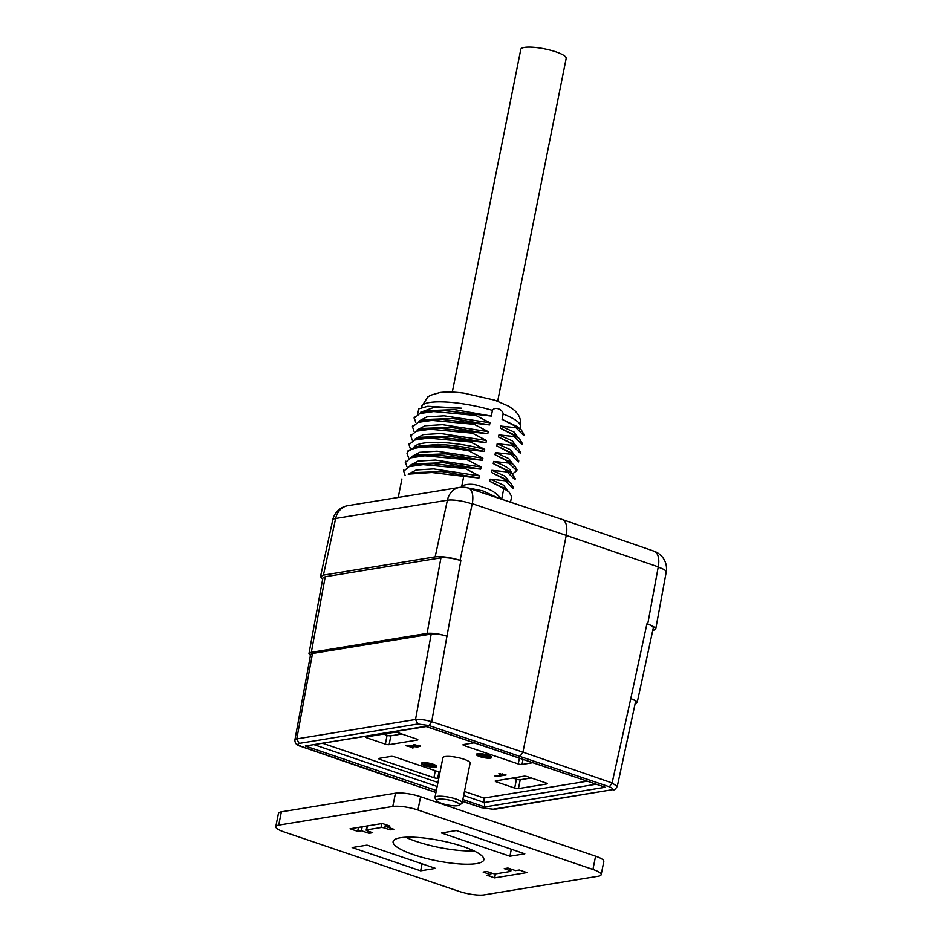 <?xml version="1.0" encoding="UTF-8"?>
<svg xmlns="http://www.w3.org/2000/svg" width="942" height="942" viewBox="0 0 942 942"><rect width="100%" height="100%" fill="white"/><g stroke="black" fill="none" stroke-linecap="round" stroke-linejoin="round"><path stroke-width="1.41" d="M386.208 826.687L393.815 829.278L390.094 829.878L384.772 828.077A2.779 0.612 -168.7 0 0 381.004 827.547L366.615 829.89A2.779 0.612 -168.7 0 0 366.179 830.126A2.779 0.612 -168.7 0 0 367.415 830.915L372.738 832.716L369.017 833.329L361.41 830.75L357.689 831.35L350.083 828.772L382.322 823.496L389.929 826.087L386.208 826.687L386.561 824.933M390.094 829.878L390.447 828.136M369.017 833.329L369.37 831.574M361.41 830.75L362.199 826.782M357.689 831.35L358.478 827.394M420.638 870.832L352.167 847.564L367.039 845.139L435.51 868.394L420.638 870.832L422.04 863.814M509.916 856.231L441.445 832.975L456.317 830.538L524.8 853.805L509.916 856.231L511.318 849.225M494.632 877.873L487.026 875.283L490.747 874.682L483.14 872.092L486.861 871.491L492.183 873.293A2.779 0.612 -168.7 0 0 495.951 873.823L510.34 871.48A2.779 0.612 -168.7 0 0 510.776 871.244A2.779 0.612 -168.7 0 0 509.54 870.455L504.217 868.654L507.938 868.041L515.545 870.62L519.266 870.019L526.872 872.598L494.632 877.873L495.433 873.87M490.747 874.682L491.1 872.928M601.161 874.706L603.81 861.435A18.51 4.109 -168.7 0 0 595.58 856.184L420.591 796.744A18.51 4.109 -168.7 0 0 395.463 793.199L281.375 811.851A18.51 4.109 -168.7 0 0 278.455 813.393L275.794 826.664A18.51 4.109 -168.7 0 0 284.025 831.916L459.013 891.356A18.51 4.109 -168.7 0 0 484.153 894.9L598.229 876.248A18.51 4.109 -168.7 0 0 601.161 874.706A18.51 4.109 -168.7 0 0 592.93 869.454L417.942 810.014A18.51 4.109 -168.7 0 0 392.802 806.47L278.726 825.121A18.51 4.109 -168.7 0 0 275.794 826.664M476.522 863.602A46.264 10.256 -168.7 0 0 483.847 859.752A46.264 10.256 -168.7 0 0 440.491 840.617A46.264 10.256 -168.7 0 0 393.108 841.618A46.264 10.256 -168.7 0 0 424.583 857.997A46.264 10.256 -168.7 0 0 476.522 863.602M405.696 837.238A46.264 10.256 -168.7 0 0 473.908 850.861M497.67 401.186L566.166 58.392A23.126 5.134 -168.7 0 0 544.488 48.831A23.126 5.134 -168.7 0 0 520.796 49.325L452.301 392.119M434.945 797.533L442.905 757.721A13.883 3.073 11.3 0 1 450.288 756.473A13.883 3.073 11.3 0 1 463.947 759.228A13.883 3.073 11.3 0 1 470.117 763.161L462.169 802.973A13.883 3.073 -168.7 0 0 449.157 797.238A13.883 3.073 -168.7 0 0 434.945 797.533A13.883 3.073 -168.7 0 0 435.169 798.298L436.958 800.83A11.563 2.567 -168.7 0 0 441.916 803.479A11.563 2.567 -168.7 0 0 459.048 805.245A11.563 2.567 -168.7 0 0 448.616 799.946A11.563 2.567 -168.7 0 0 436.958 800.83M459.048 805.245L461.674 803.585A13.883 3.073 -168.7 0 0 462.169 802.973M461.71 487.202L461.804 485.966C468.139 483.328 475.133 483.764 482.775 487.273C490.841 489.251 497.117 493.325 501.591 499.484M498.177 498.082L483.022 490.935L464.995 487.344M428.763 766.129L424.194 764.574L428.822 765.799M483.811 757.133L479.254 755.578L483.882 756.803M431.719 766.411L424.112 763.821L431.789 766.082M486.778 757.403L479.172 754.825L486.837 757.085M433.921 766.435L430.576 764.951L432.496 764.633L424.795 763.326L433.979 766.105M488.98 757.427L485.636 755.943L487.544 755.637L486.484 755.272L479.843 754.33L489.039 757.109M420.415 745.334L418.036 746.04L417.859 746.924L420.238 746.217L413.797 744.51M413.691 745.063L418.578 746.076L405.472 745.617L412.466 747.43M412.172 746.417L415.858 746.829L416.034 745.934M415.858 746.818L417.859 746.924M412.361 747.96L413.479 747.771L408.369 746.04L412.219 746.429L412.396 745.546M409.546 746.123L409.723 745.24M503.687 774.536L502.369 774.748M496.54 776.561L506.089 774.995L498.836 773.735L502.369 774.795L494.927 776.008L496.54 776.561L496.717 775.713M502.369 774.795L502.545 773.912M500.025 774.406L500.202 773.512M434.686 766.882A6.935 1.543 11.3 0 1 426.903 766.046A6.935 1.543 11.3 0 1 422.181 763.585A6.935 1.543 11.3 0 1 429.281 763.432A6.935 1.543 11.3 0 1 435.793 766.305A6.935 1.543 11.3 0 1 434.686 766.882M436.523 765.987A7.866 1.743 11.3 0 1 435.805 766.223M435.451 767.141A7.866 1.743 -168.7 0 0 436.699 766.482A7.866 1.743 -168.7 0 0 429.328 763.232A7.866 1.743 -168.7 0 0 421.274 763.397A7.866 1.743 -168.7 0 0 426.62 766.187A7.866 1.743 -168.7 0 0 435.451 767.141M489.746 757.886A6.935 1.543 11.3 0 1 481.951 757.038A6.935 1.543 11.3 0 1 477.229 754.577A6.935 1.543 11.3 0 1 484.341 754.436A6.935 1.543 11.3 0 1 490.841 757.297A6.935 1.543 11.3 0 1 489.746 757.886M491.571 756.991A7.866 1.743 11.3 0 1 490.864 757.227M490.499 758.133A7.866 1.743 -168.7 0 0 491.748 757.486A7.866 1.743 -168.7 0 0 484.376 754.236A7.866 1.743 -168.7 0 0 476.322 754.401A7.866 1.743 -168.7 0 0 481.68 757.191A7.866 1.743 -168.7 0 0 490.499 758.133M461.804 485.966L463.723 476.346L478.936 478.006L442.128 471.553L413.656 472.648L408.557 474.12M508.986 491.854L504.841 488.521L489.699 481.268L503.77 488.592L501.65 499.213M489.699 481.268L490.123 479.148L503.475 485.142L507.573 490.711M510.752 482.999L506.608 479.678L491.465 472.425L505.536 479.749L505.324 480.809L490.123 479.148M491.465 472.425L491.889 470.305L505.253 476.287L509.339 481.868M508.256 470.823L493.231 463.582L507.302 470.894L507.09 471.954L491.889 470.305M493.231 463.582L493.655 461.45C506.349 466.043 512.118 469.952 510.976 473.178M508.868 463.111L516.781 470.788L516.993 469.728L514.261 465.301L510.14 461.98L494.997 454.727L509.08 462.051L508.868 463.111L493.655 461.45M494.997 454.727L495.421 452.607L508.786 458.601L512.872 464.171M516.063 456.458L511.906 453.137L496.764 445.884L510.847 453.208L510.635 454.268L495.421 452.607M496.764 445.884L497.188 443.753L510.552 449.746L514.638 455.327M517.829 447.615L513.673 444.294L498.53 437.029L512.613 444.353L512.401 445.413L497.188 443.753M498.53 437.029L498.954 434.91L512.318 440.903L516.416 446.484M519.595 438.76L515.439 435.44L500.296 428.186L514.379 435.51L514.167 436.57L498.954 434.91M500.296 428.186L500.72 426.067L514.085 432.06L518.182 437.63M521.35 429.905L517.205 426.596L502.074 419.343L516.145 426.667L515.933 427.727L500.72 426.067M502.074 419.343L503.134 414.033C502.781 409.158 494.621 406.355 492.442 410.406L491.312 416.07L454.503 409.629L426.031 410.724L420.921 412.196M418.801 421.156L426.867 416.906L444.188 415.834L489.958 422.793L475.887 415.469L476.099 414.409L491.312 416.07M489.958 422.793L489.534 424.924L452.737 418.472L424.265 419.567L419.155 421.039M417.035 429.999L425.101 425.76L442.422 424.677L488.192 431.648L474.12 424.324L474.332 423.264L489.534 424.924M488.192 431.648L487.768 433.767L450.971 427.327L422.499 428.41L417.388 429.882M415.269 438.854L423.335 434.603L440.656 433.52L486.425 440.491L472.354 433.167L472.566 432.107L487.768 433.767M486.425 440.491L486.001 442.61L449.204 436.17L420.733 437.265L415.622 438.737M413.503 447.697C415.799 443.953 423.888 442.175 437.795 442.34C453.09 442.858 468.716 445.189 484.659 449.334L470.576 442.022L470.788 440.962L486.001 442.61M484.659 449.334L484.235 451.465C468.515 447.368 453.067 445.048 437.9 444.483L418.966 446.108L413.856 447.58M411.736 456.54L419.791 452.301L437.112 451.218L482.893 458.189L468.81 450.865L469.022 449.805L484.235 451.465M482.893 458.189L482.469 460.308L445.66 453.867L417.188 454.962L412.09 456.434M409.97 465.395L418.024 461.144L435.345 460.061L481.127 467.032L467.044 459.708L467.256 458.648L482.469 460.308M481.127 467.032L480.703 469.151L443.894 462.71L415.422 463.805L410.323 465.277M408.204 474.238L416.258 469.987L433.579 468.916L479.36 475.875L465.277 468.563L465.489 467.503L480.703 469.151M479.36 475.875L478.936 478.006M523.858 434.297L521.267 429.905L516.145 426.667M420.615 412.29L433.85 407.439L461.486 408.18L427.739 406.296L418.849 408.84L417.777 413.444M666.182 572.124A18.51 18.51 0 0 0 654.042 551.2A18.51 9.444 109.1 0 1 658.187 567.155A18.51 3.945 10.4 0 1 666.206 572.029L655.691 629.15M654.042 551.2L562.327 519.513C566.354 521.503 567.673 526.802 566.248 535.397L472.46 503.746M652.665 630.787L655.679 629.209C655.738 627.702 653.077 625.983 647.707 624.063L646.907 623.792C651.228 625.335 653.359 626.713 653.277 627.925M562.233 519.478L468.41 488.133A18.51 8.902 108.5 0 1 472.201 503.982L460.026 560.313C450.252 557.334 441.963 556.18 435.157 556.852L447.391 500.214A18.51 4.263 12.2 0 1 472.201 503.982M320.527 576.586L332.726 520.055A18.51 4.274 12.2 0 1 335.658 518.477L323.436 575.115L320.515 576.645L322.67 579.248M462.487 801.383L481.244 807.647L492.901 809.237L611.641 789.82C613.642 789.219 612.889 788.207 609.368 786.806L429.069 725.552L431.707 721.678L522.94 752.152L520.243 756.014M429.069 725.552L417.871 723.998L299.132 743.415C297.13 744.015 297.884 745.028 301.405 746.429L435.946 792.516M301.405 746.429L300.91 746.37C296.86 745.534 294.87 743.391 294.917 739.929L310.601 654.525M494.173 809.319L492.901 809.237M299.144 743.415L296.777 738.905L415.528 719.488C419.991 719.135 425.384 719.865 431.707 721.678L446.955 636.168C439.149 633.789 432.519 632.871 427.067 633.401L440.95 557.817C446.402 557.287 453.031 558.206 460.85 560.584L460.026 560.313M295.023 739.953L296.789 738.905L312.508 653.477L431.224 634.06C435.651 633.625 441.044 634.378 447.391 636.309M481.244 807.647L494.185 809.355L611.641 789.82M417.871 723.998L415.528 719.488L431.224 634.06M658.046 566.79L566.248 535.397L522.94 752.152L612.112 782.955L609.368 786.806M635.073 703.921L637.133 702.744C637.216 701.531 635.085 700.153 630.763 698.611L612.112 782.955L617.14 786.382M322.906 577.976L325.249 576.74L440.95 557.817M325.249 576.74L311.343 652.323L309 653.571L310.436 655.432M310.601 654.478L312.508 653.477M630.351 698.458C633.86 699.718 635.591 700.836 635.52 701.825L617.281 786.405M394.568 732.287A2.779 0.612 11.3 0 1 398.336 732.817L416.6 739.023A2.779 0.612 11.3 0 1 417.824 739.811A2.779 0.612 11.3 0 1 417.388 740.035L389.117 744.663A2.779 0.612 11.3 0 1 385.349 744.133L367.086 737.927A2.779 0.612 11.3 0 1 365.849 737.139A2.779 0.612 11.3 0 1 366.297 736.915L394.568 732.287M385.349 744.133L387.115 735.278A2.779 0.612 -168.7 0 0 390.883 735.82L389.117 744.663M523.01 759.464L522.009 764.468A2.779 0.612 11.3 0 1 518.241 763.938L519.383 758.239M464.453 744.404L464.218 745.593A2.779 0.612 11.3 0 1 462.981 744.804A2.779 0.612 11.3 0 1 463.429 744.569L474.05 742.838M518.453 788.595A2.779 0.612 11.3 0 1 514.685 788.065L496.422 781.86A2.779 0.612 11.3 0 1 495.198 781.071A2.779 0.612 11.3 0 1 495.633 780.847L523.905 776.22A2.779 0.612 11.3 0 1 527.673 776.75L545.936 782.955A2.779 0.612 11.3 0 1 547.172 783.744A2.779 0.612 11.3 0 1 546.725 783.979L518.453 788.595L520.22 779.752A2.779 0.612 -168.7 0 1 516.452 779.222L512.919 778.021M380.144 758.192L379.897 759.382A2.779 0.612 11.3 0 1 378.672 758.593A2.779 0.612 11.3 0 1 379.108 758.357L391.012 756.414A2.779 0.612 11.3 0 1 394.78 756.944L439.985 772.299M438.948 771.945L437.689 778.257A2.779 0.612 11.3 0 1 433.921 777.727L435.322 770.721M436.346 790.515L305.314 746.005L426.502 726.518M425.831 726.459L605.235 787.265L484.765 806.964L484.341 802.525L596.003 784.262M464.465 791.468L483.905 798.074L484.341 802.525L463.664 795.495M323.436 575.115L435.157 556.852M311.343 652.323L427.067 633.401M379.897 759.382L433.921 777.727M437.689 778.257L438.831 778.068M531.206 777.951L520.22 779.752M464.218 745.593L518.241 763.938M522.009 764.468L532.63 762.737M401.869 734.018L390.883 735.82M387.115 735.278L383.582 734.089M463.723 476.346L431.86 472.507L408.569 474.132M465.489 467.503L433.638 463.664L410.335 465.277M467.256 458.648L435.404 454.821L412.101 456.434M470.788 440.962L438.937 437.123L415.634 438.737M472.566 432.107L440.703 428.28L417.412 429.893M474.332 423.264L442.469 419.425L419.178 421.039M476.099 414.409L444.235 410.582L420.944 412.196M405.142 475.51L403.706 471.188L409.193 466.643L423.123 464.653L465.277 468.563M406.909 466.667L405.472 462.345L410.959 457.788L424.889 455.798L467.044 459.708M412.207 440.126L410.783 435.805L416.258 431.248L430.188 429.258L472.354 433.167M413.985 431.271L412.549 426.95L418.024 422.405L431.954 420.415L474.12 424.324M415.752 422.428L414.315 418.107L419.791 413.55L433.732 411.56L475.887 415.469M515.933 427.727L523.646 435.357M514.167 436.57L521.868 444.2M522.08 443.14L519.501 438.748L514.379 435.51M512.401 445.413L520.102 453.043M520.314 451.983L517.735 447.591L512.613 444.353M510.635 454.268L518.336 461.898M518.547 460.838L515.969 456.446L510.847 453.208M507.09 471.954L514.803 479.584M515.015 478.524L512.436 474.132L507.302 470.894M505.324 480.809L513.037 488.439M513.249 487.379L510.658 482.987L505.536 479.749M511.482 496.222L508.892 491.83L503.77 488.592M410.418 448.934L409.005 444.648L414.492 440.091L428.422 438.101L470.576 442.022M469.022 449.805C455.963 447.32 443.823 445.978 432.637 445.79L413.915 447.603L407.851 450.994L407.026 453.455M408.616 457.847L407.038 453.455L407.662 452.019C410.63 448.498 418.884 446.767 432.425 446.849C443.611 447.05 455.751 448.38 468.81 450.865M516.781 470.788L512.53 473.814M514.261 465.301L509.08 462.051M384.772 828.077L385.466 824.568M381.004 827.547L381.793 823.579M366.615 829.89L367.404 825.934M509.54 870.455L509.893 868.701M278.726 825.121L281.375 811.851M392.802 806.47L395.463 793.199M592.93 869.454L595.58 856.184M417.942 810.014L420.591 796.744M492.442 410.406A50.385 11.174 -168.7 0 0 421.592 406.732L427.727 397.041L430.506 395.275L440.02 392.52C446.779 391.707 454.821 391.931 464.147 393.191L494.95 400.232L508.986 406.355L514.921 410.712L517.653 413.891C520.243 417.542 521.162 421.733 520.408 426.479A50.385 11.174 -168.7 0 0 503.134 414.033M647.707 624.063L658.187 567.155M468.41 488.133A18.51 18.51 0 0 0 459.555 487.426A18.51 15.543 80.7 0 0 447.391 500.214L335.658 518.477A18.51 15.543 80.7 0 1 347.833 505.689A18.51 18.51 0 0 0 332.703 520.149M390.53 777.221L435.969 792.399M462.51 801.265L481.715 807.683M630.763 698.611L646.907 623.792M460.85 560.584L446.955 636.168M367.321 736.738L367.086 737.927M417.388 740.035L417.506 739.423M514.685 788.065L516.452 779.222M496.658 780.671L496.422 781.86M546.725 783.979L546.855 783.367M305.314 746.005L425.772 726.306L605.235 787.265M314.498 744.828L437.147 786.488M484.765 806.964L462.852 799.523M483.905 798.074L587.031 781.212M323.047 743.426L437.959 782.472M366.179 830.126L367.003 826.004M510.776 871.244L511.2 869.148M418.754 745.193L418.578 746.076M422.334 762.784L422.181 763.585M435.946 765.493L435.793 766.305M477.394 753.777L477.229 754.577M491.006 756.497L490.841 757.297M421.427 407.568L421.592 406.732M459.555 487.426L347.833 505.689M300.898 746.394L390.035 777.185M612.983 789.926C614.125 790.35 615.55 789.172 617.234 786.405M653.265 627.973L637.122 702.791M308.988 653.618L322.894 578.035M524.07 434.333L523.858 435.392M522.304 443.187L522.092 444.247M520.537 452.03L520.325 453.09M518.771 460.873L518.559 461.933M515.227 478.571L515.015 479.631M513.461 487.414L513.249 488.474M519.949 428.787L520.408 426.479M403.694 470.082L403.494 471.141M414.303 417L414.091 418.06M412.537 425.855L412.325 426.914M410.771 434.698L410.559 435.757M409.005 443.541L408.793 444.6M405.472 461.239L405.26 462.298M512.519 474.156L508.374 470.835M401.928 478.936L398.231 497.447M511.694 496.269L510.505 502.204"/></g></svg>
